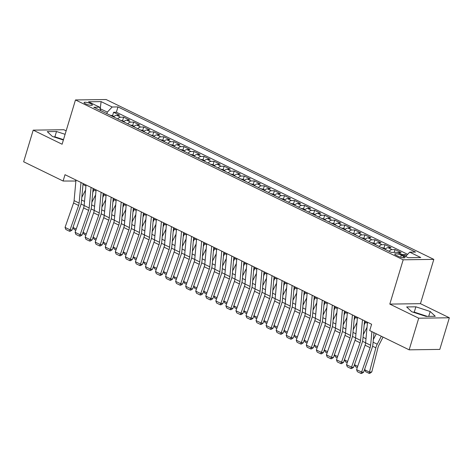 <?xml version="1.0" encoding="UTF-8"?>
<svg xmlns="http://www.w3.org/2000/svg" width="473" height="473" viewBox="0 0 473 473"><rect width="100%" height="100%" fill="white"/><g stroke="black" fill="none" stroke-linecap="round" stroke-linejoin="round"><path stroke-width="0.71" d="M85.589 103.835A4.346 0.981 16.8 0 0 89.888 105.213A4.346 0.981 16.8 0 0 92.395 105.059A4.346 0.981 16.8 0 0 90.887 103.764A4.346 0.981 16.8 0 0 86.589 102.393A4.346 0.981 16.8 0 0 84.082 102.546A4.346 0.981 16.8 0 0 85.589 103.835M66.143 130.844L63.837 129.72L33.205 130.14L23.65 161.778L63.104 181.023L75.887 181.029M433.824 259.381L106.112 99.525L75.479 99.945L403.185 259.801L433.824 259.381L420.45 303.672L389.811 304.092L418.711 318.193L449.35 317.773L420.45 303.672M449.35 317.773L439.795 349.411L409.163 349.831L418.711 318.193M406.75 255.284L405.107 254.48L404.651 255.988M397.692 252.594A5.428 3.075 -64 0 1 398.059 252.558L401.08 252.517L395.05 249.578L394.21 252.357M385.063 249.342A5.428 3.075 116 0 1 388.008 247.657L391.029 247.616L384.998 244.671L383.958 248.124M375.012 244.435A5.428 3.075 116 0 1 377.957 242.755L380.978 242.714L374.947 239.77L373.906 243.223M364.961 239.533A5.428 3.075 116 0 1 367.905 237.848L370.927 237.807L364.896 234.868L363.849 238.321M354.904 234.632A5.428 3.075 116 0 1 357.854 232.947L360.875 232.905L354.845 229.961L353.798 233.414M344.852 229.724A5.428 3.075 116 0 1 347.797 228.039L350.824 227.998L344.787 225.059L343.747 228.512M334.801 224.823A5.428 3.075 116 0 1 337.746 223.138L340.767 223.096L334.736 220.158L333.696 223.611M324.75 219.921A5.428 3.075 116 0 1 327.694 218.236L330.716 218.195L324.685 215.25L323.644 218.703M314.699 215.014A5.428 3.075 116 0 1 317.643 213.329L320.664 213.288L314.634 210.349L313.587 213.802M304.642 210.113A5.428 3.075 116 0 1 307.592 208.427L310.613 208.386L304.582 205.442L303.536 208.9M294.59 205.205A5.428 3.075 116 0 1 297.535 203.526L300.562 203.485L294.525 200.54L293.485 203.993M284.539 200.304A5.428 3.075 116 0 1 287.483 198.619L290.505 198.577L284.474 195.639L283.433 199.092M274.488 195.402A5.428 3.075 116 0 1 277.432 193.717L280.454 193.676L274.423 190.731L273.382 194.19M264.437 190.495A5.428 3.075 116 0 1 267.381 188.816L270.402 188.774L264.372 185.83L263.325 189.283M254.379 185.593A5.428 3.075 116 0 1 257.33 183.908L260.351 183.867L254.32 180.928L253.274 184.381M244.328 180.692A5.428 3.075 116 0 1 247.273 179.007L250.3 178.965L244.263 176.021L243.223 179.48M234.277 175.785A5.428 3.075 116 0 1 237.221 174.105L240.243 174.064L234.212 171.12L233.171 174.572M224.226 170.883A5.428 3.075 116 0 1 227.17 169.198L230.191 169.157L224.161 166.218L223.12 169.671M214.174 165.982A5.428 3.075 116 0 1 217.119 164.297L220.14 164.255L214.109 161.311L213.063 164.77M204.117 161.074A5.428 3.075 116 0 1 207.068 159.395L210.089 159.354L204.058 156.409L203.012 159.862M194.066 156.173A5.428 3.075 116 0 1 197.01 154.488L200.038 154.446L194.001 151.508L192.96 154.961M184.015 151.271A5.428 3.075 116 0 1 186.959 149.586L189.98 149.545L183.95 146.6L182.909 150.053M173.963 146.364A5.428 3.075 116 0 1 176.908 144.685L179.929 144.643L173.898 141.699L172.858 145.152M163.912 141.462A5.428 3.075 116 0 1 166.857 139.777L169.878 139.736L163.847 136.798L162.807 140.25M153.861 136.561A5.428 3.075 116 0 1 156.805 134.876L159.827 134.835L153.796 131.89L152.749 135.343M143.804 131.654A5.428 3.075 116 0 1 146.748 129.969L149.775 129.927L143.739 126.989L142.698 130.442M133.753 126.752A5.428 3.075 116 0 1 136.697 125.067L139.718 125.026L133.688 122.087L132.647 125.54M123.701 121.851A5.428 3.075 116 0 1 126.646 120.166L129.667 120.124L123.636 117.18L122.596 120.633M409.163 349.831L369.703 330.58L371.612 324.253L65.014 174.697L63.104 181.023M403.534 256.313L401.323 255.237A4.21 0.952 16.8 0 0 397.16 253.906A4.21 0.952 16.8 0 0 394.73 254.054A4.21 0.952 16.8 0 0 396.191 255.308L398.402 256.384A4.21 0.952 16.8 0 0 402.564 257.72A4.21 0.952 16.8 0 0 404.994 257.566A4.21 0.952 16.8 0 0 403.534 256.313L403.085 257.803M100.832 110.694L99.578 107.176L93.784 107.253L391.337 252.399L397.131 252.322L408.187 257.714L420.775 257.543L409.719 252.15L415.513 252.068L117.96 106.922L112.166 107.004L107.324 112.113L100.116 108.684M99.578 107.176L88.522 101.784L101.11 101.612L112.166 107.004M401.713 254.557A5.428 3.075 -64 0 1 402.08 254.521L405.107 254.48M407.649 254.332L116.358 112.237L113.585 112.278L112.544 115.731M113.65 116.943A5.428 3.075 116 0 1 116.595 115.258L119.616 115.217L113.585 112.278M117.671 118.906A5.428 3.075 -64 0 1 120.615 117.221L123.636 117.18M127.722 123.808A5.428 3.075 -64 0 1 130.666 122.129L133.688 122.087M137.773 128.715A5.428 3.075 -64 0 1 140.718 127.03L143.739 126.989M147.824 133.617A5.428 3.075 -64 0 1 150.769 131.932L153.796 131.89M157.881 138.518A5.428 3.075 -64 0 1 160.826 136.839L163.847 136.798M167.933 143.425A5.428 3.075 -64 0 1 170.877 141.74L173.898 141.699M177.984 148.327A5.428 3.075 -64 0 1 180.928 146.642L183.95 146.6M188.035 153.228A5.428 3.075 -64 0 1 190.98 151.549L194.001 151.508M198.086 158.136A5.428 3.075 -64 0 1 201.031 156.451L204.058 156.409M208.144 163.037A5.428 3.075 -64 0 1 211.088 161.352L214.109 161.311M218.195 167.939A5.428 3.075 -64 0 1 221.139 166.26L224.161 166.218M228.246 172.846A5.428 3.075 -64 0 1 231.191 171.161L234.212 171.12M238.297 177.747A5.428 3.075 -64 0 1 241.242 176.062L244.263 176.021M248.349 182.649A5.428 3.075 -64 0 1 251.293 180.97L254.32 180.928M258.406 187.556A5.428 3.075 -64 0 1 261.35 185.871L264.372 185.83M268.457 192.458A5.428 3.075 -64 0 1 271.401 190.773L274.423 190.731M278.508 197.365A5.428 3.075 -64 0 1 281.453 195.68L284.474 195.639M288.56 202.267A5.428 3.075 -64 0 1 291.504 200.582L294.525 200.54M298.611 207.168A5.428 3.075 -64 0 1 301.555 205.483L304.582 205.442M308.668 212.075A5.428 3.075 -64 0 1 311.612 210.39L314.634 210.349M318.719 216.977A5.428 3.075 -64 0 1 321.664 215.292L324.685 215.25M328.77 221.878A5.428 3.075 -64 0 1 331.715 220.199L334.736 220.158M338.822 226.786A5.428 3.075 -64 0 1 341.766 225.101L344.787 225.059M348.873 231.687A5.428 3.075 -64 0 1 351.817 230.002L354.845 229.961M358.93 236.589A5.428 3.075 -64 0 1 361.875 234.91L364.896 234.868M368.981 241.496A5.428 3.075 -64 0 1 371.926 239.811L374.947 239.77M379.033 246.398A5.428 3.075 -64 0 1 381.977 244.712L384.998 244.671M389.084 251.299A5.428 3.075 -64 0 1 392.028 249.62L395.05 249.578M33.205 130.14L62.105 144.235L75.479 99.945M389.811 304.092L403.185 259.801M82.988 184.494L85.938 185.93M93.045 189.401L95.989 190.838M103.096 194.302L106.041 195.739M113.148 199.204L116.092 200.641M123.199 204.111L126.143 205.548M133.25 209.013L136.2 210.45M143.307 213.914L146.252 215.357M153.358 218.822L156.303 220.258M163.41 223.723L166.354 225.16M173.461 228.625L176.405 230.067M183.512 233.532L186.463 234.969M193.569 238.433L196.514 239.87M203.621 243.341L206.565 244.778M213.672 248.242L216.616 249.679M223.723 253.144L226.668 254.58M233.774 258.051L236.725 259.488M243.826 262.953L246.776 264.389M253.883 267.854L256.827 269.291M263.934 272.761L266.878 274.198M273.985 277.663L276.93 279.1M284.036 282.564L286.987 284.001M294.088 287.472L297.038 288.908M304.145 292.373L307.089 293.81M314.196 297.275L317.141 298.711M324.247 302.182L327.192 303.619M334.299 307.083L337.249 308.52M344.35 311.985L347.3 313.428M354.407 316.892L357.352 318.329M364.458 321.794L367.403 323.23M100.211 108.944L101.11 101.612M106.868 113.638L107.324 112.113M75.798 179.959L75.526 180.857M405.627 256.467L409.719 252.15M116.358 112.237L117.96 106.922M430.188 311.482L415.873 306.811L406.65 306.936L411.735 311.731L426.049 316.402L435.278 316.277L430.188 311.482L428.715 316.366M65.097 134.314L56.5 131.512L47.276 131.636L52.361 136.431L63.376 140.026M427.326 316.384L414.271 312.127L413 312.145M414.271 312.127L415.873 306.811M63.494 139.63L54.898 136.827L53.626 136.845M54.898 136.827L56.5 131.512M371.884 331.644L370.643 345.272A6.788 3.843 -64 0 1 370.105 347.667L361.591 372.062L363.589 372.263L372.103 347.868A10.181 5.765 116 0 0 372.907 344.273L373.966 332.661M367.491 322.243L365.617 342.819A6.788 3.843 -64 0 1 365.079 345.219L356.565 369.608L361.591 372.062L360.864 373.398L357.346 371.677L356.565 369.608M363.589 372.263L361.662 373.475L360.864 373.398M364.63 369.726L369.655 372.18L371.79 371.92L369.975 373.268L369.123 373.374L365.605 371.66L364.63 369.726L365.05 368.083M373.339 339.549L376.283 333.79M369.123 373.374L375.864 347.815A10.181 5.765 -64 0 1 377.229 344.214L381.309 336.244M383.035 337.083L378.908 345.16A6.788 3.843 116 0 0 377.998 347.56L371.79 371.92M362.466 319.795L360.592 340.371A6.788 3.843 -64 0 1 360.054 342.765L351.54 367.16L353.538 367.355L362.052 342.966A10.181 5.765 116 0 0 362.856 339.372L364.547 320.806M357.44 317.342L355.566 337.917A6.788 3.843 -64 0 1 355.028 340.312L346.514 364.707L351.54 367.16L350.812 368.491L347.294 366.776L346.514 364.707M353.538 367.355L351.61 368.573L350.812 368.491M352.415 314.888L350.54 335.463A6.788 3.843 -64 0 1 350.002 337.858L341.488 362.253L343.487 362.454L352.001 338.059A10.181 5.765 116 0 0 352.799 334.47L354.496 315.905M347.389 312.44L345.509 333.016A6.788 3.843 -64 0 1 344.977 335.41L336.463 359.799L341.488 362.253L340.761 363.589L337.243 361.875L336.463 359.799M343.487 362.454L341.559 363.666L340.761 363.589M342.363 309.986L340.483 330.562A6.788 3.843 -64 0 1 339.951 332.957L331.437 357.352L333.43 357.553L341.944 333.158A10.181 5.765 116 0 0 342.748 329.563L344.445 310.998M337.338 307.533L335.458 328.108A6.788 3.843 -64 0 1 334.925 330.503L326.411 354.898L331.437 357.352L330.71 358.682L327.192 356.967L326.411 354.898M333.43 357.553L331.508 358.765L330.71 358.682M332.312 305.085L330.432 325.661A6.788 3.843 -64 0 1 329.9 328.055L321.386 352.444L323.378 352.645L331.892 328.256A10.181 5.765 116 0 0 332.696 324.661L334.387 306.096M327.286 302.631L325.406 323.207A6.788 3.843 -64 0 1 324.874 325.601L316.36 349.996L321.386 352.444L320.659 353.78L317.135 352.066L316.36 349.996M323.378 352.645L321.457 353.863L320.659 353.78M357.269 367.592L355.554 366.752L354.579 364.825L354.998 363.175M363.282 334.648L367.03 327.322M354.579 364.825L357.706 366.35M347.217 362.69L345.503 361.851L344.527 359.918L344.941 358.274M353.23 329.746L356.979 322.415M365.481 322.296L364.18 324.839M385.507 248.881L383.633 247.97L381.475 247.592M344.527 359.918L347.655 361.443M337.166 357.783L335.446 356.944L334.47 355.016L334.89 353.372M343.179 324.839L346.928 317.513M355.43 317.389L354.129 319.937M375.456 243.979L373.581 243.063L371.423 242.684M334.47 355.016L337.598 356.541M327.115 352.882L325.394 352.042L324.419 350.115L324.839 348.465M333.128 319.937L336.871 312.612M345.379 312.487L344.072 315.03M365.404 239.078L363.524 238.161L361.372 237.783M324.419 350.115L327.547 351.64M322.261 300.178L320.381 320.753A6.788 3.843 -64 0 1 319.843 323.148L311.335 347.543L313.327 347.744L321.841 323.349A10.181 5.765 116 0 0 322.645 319.76L324.336 301.195M317.229 297.73L315.355 318.305A6.788 3.843 -64 0 1 314.817 320.7L306.303 345.089L311.335 347.543L310.601 348.879L307.083 347.164L306.303 345.089M313.327 347.744L311.4 348.956L310.601 348.879M317.064 347.98L315.343 347.141L314.368 345.207L314.787 343.564M323.077 315.03L326.819 307.704M335.322 307.586L334.021 310.128M355.353 234.17L351.315 232.876M314.368 345.207L317.495 346.733M312.204 295.276L310.329 315.852A6.788 3.843 -64 0 1 309.791 318.246L301.277 342.641L303.276 342.842L311.79 318.447A10.181 5.765 116 0 0 312.594 314.852L314.285 296.287M307.178 292.822L305.304 313.398A6.788 3.843 -64 0 1 304.766 315.793L296.252 340.188L301.277 342.641L300.55 343.972L297.032 342.257L296.252 340.188M303.276 342.842L301.348 344.054L300.55 343.972M307.012 343.073L305.292 342.233L304.316 340.306L304.736 338.662M313.02 310.128L316.768 302.803M325.27 302.679L323.97 305.227M345.296 229.269L343.422 228.353L341.264 227.974M304.316 340.306L307.444 341.831M302.152 290.369L300.278 310.95A6.788 3.843 -64 0 1 299.74 313.345L291.226 337.734L293.225 337.935L301.739 313.546A10.181 5.765 116 0 0 302.537 309.951L304.234 291.386M297.127 287.921L295.247 308.497A6.788 3.843 -64 0 1 294.714 310.891L286.2 335.286L291.226 337.734L290.499 339.07L286.981 337.355L286.2 335.286M293.225 337.935L291.297 339.153L290.499 339.07M296.955 338.171L295.241 337.332L294.265 335.404L294.679 333.755M302.968 305.227L306.717 297.901M315.219 297.777L313.918 300.32M335.245 224.368L333.37 223.451L331.212 223.073M294.265 335.404L297.393 336.93M292.101 285.467L290.221 306.043A6.788 3.843 -64 0 1 289.689 308.437L281.175 332.832L283.167 333.033L291.681 308.638A10.181 5.765 116 0 0 292.485 305.05L294.182 286.484M287.076 283.014L285.195 303.595A6.788 3.843 -64 0 1 284.663 305.99L276.149 330.379L281.175 332.832L280.448 334.169L276.93 332.448L276.149 330.379M283.167 333.033L281.246 334.245L280.448 334.169M286.904 333.27L285.184 332.43L284.208 330.497L284.628 328.853M292.917 300.32L296.666 292.994M305.168 292.87L303.867 295.418M325.193 219.46L321.161 218.165M284.208 330.497L287.336 332.022M282.05 280.566L280.17 301.141A6.788 3.843 -64 0 1 279.638 303.536L271.124 327.931L273.116 328.132L281.63 303.737A10.181 5.765 116 0 0 282.434 300.142L284.131 281.577M277.024 278.112L275.144 298.688A6.788 3.843 -64 0 1 274.612 301.082L266.098 325.477L271.124 327.931L270.396 329.261L266.873 327.547L266.098 325.477M273.116 328.132L271.195 329.344L270.396 329.261M276.853 328.363L275.132 327.523L274.157 325.595L274.577 323.952M282.866 295.418L286.608 288.092M295.117 287.968L293.81 290.517M315.142 214.559L313.262 213.642L311.11 213.264M274.157 325.595L277.284 327.121M271.999 275.658L270.118 296.24A6.788 3.843 -64 0 1 269.58 298.634L261.072 323.024L263.065 323.225L271.579 298.835A10.181 5.765 116 0 0 272.383 295.241L274.074 276.675M266.967 273.211L265.093 293.786A6.788 3.843 -64 0 1 264.555 296.181L256.041 320.576L261.072 323.024L260.339 324.36L256.821 322.645L256.041 320.576M263.065 323.225L261.137 324.443L260.339 324.36M266.802 323.461L265.081 322.621L264.105 320.694L264.525 319.044M272.815 290.517L276.557 283.191M285.059 283.067L283.759 285.609M305.091 209.657L303.211 208.741L301.053 208.362M264.105 320.694L267.233 322.219M261.941 270.757L260.067 291.333A6.788 3.843 -64 0 1 259.529 293.727L251.015 318.122L253.014 318.323L261.528 293.928A10.181 5.765 116 0 0 262.332 290.333L264.023 271.774M256.916 268.303L255.042 288.885A6.788 3.843 -64 0 1 254.504 291.279L245.99 315.668L251.015 318.122L250.288 319.458L246.77 317.738L245.99 315.668M253.014 318.323L251.086 319.535L250.288 319.458M256.75 318.554L255.03 317.72L254.054 315.787L254.474 314.143M262.763 285.609L266.506 278.284M275.008 278.159L273.707 280.708M295.034 204.75L293.159 203.833L291.001 203.455M254.054 315.787L257.182 317.312M251.89 265.856L250.016 286.431A6.788 3.843 -64 0 1 249.478 288.826L240.964 313.221L242.962 313.416L251.476 289.027A10.181 5.765 116 0 0 252.275 285.432L253.971 266.867M246.865 263.402L244.984 283.977A6.788 3.843 -64 0 1 244.452 286.372L235.938 310.767L240.964 313.221L240.237 314.551L236.719 312.836L235.938 310.767M242.962 313.416L241.035 314.634L240.237 314.551M246.693 313.652L244.979 312.813L244.003 310.885L244.417 309.241M252.706 280.708L256.455 273.382M264.957 273.258L263.656 275.806M284.983 199.848L283.108 198.932L280.95 198.554M244.003 310.885L247.131 312.411M241.839 260.948L239.959 281.53A6.788 3.843 -64 0 1 239.427 283.924L230.913 308.313L232.911 308.514L241.419 284.119A10.181 5.765 116 0 0 242.223 280.53L243.92 261.965M236.813 258.5L234.933 279.076A6.788 3.843 -64 0 1 234.401 281.47L225.887 305.865L230.913 308.313L230.185 309.649L226.668 307.935L225.887 305.865M232.911 308.514L230.984 309.732L230.185 309.649M231.788 256.047L229.908 276.622A6.788 3.843 -64 0 1 229.375 279.017L220.861 303.412L222.854 303.613L231.368 279.218A10.181 5.765 116 0 0 232.172 275.623L233.869 257.064M226.762 253.593L224.882 274.169A6.788 3.843 -64 0 1 224.35 276.569L215.836 300.958L220.861 303.412L220.134 304.748L216.616 303.027L215.836 300.958M222.854 303.613L220.932 304.825L220.134 304.748M221.736 251.145L219.856 271.721A6.788 3.843 -64 0 1 219.318 274.115L210.81 298.51L212.803 298.705L221.317 274.316A10.181 5.765 116 0 0 222.121 270.722L223.812 252.156M216.705 248.692L214.831 269.267A6.788 3.843 -64 0 1 214.293 271.662L205.779 296.057L210.81 298.51L210.077 299.841L206.559 298.126L205.779 296.057M212.803 298.705L210.875 299.923L210.077 299.841M211.679 246.238L209.805 266.813A6.788 3.843 -64 0 1 209.267 269.214L200.753 293.603L202.751 293.804L211.265 269.409A10.181 5.765 116 0 0 212.07 265.82L213.761 247.255M206.654 243.79L204.779 264.366A6.788 3.843 -64 0 1 204.241 266.76L195.727 291.155L200.753 293.603L200.026 294.939L196.508 293.225L195.727 291.155M202.751 293.804L200.824 295.016L200.026 294.939M201.628 241.336L199.754 261.912A6.788 3.843 -64 0 1 199.216 264.306L190.702 288.701L192.7 288.902L201.214 264.508A10.181 5.765 116 0 0 202.012 260.913L203.709 242.353M196.602 238.883L194.722 259.458A6.788 3.843 -64 0 1 194.19 261.859L185.676 286.248L190.702 288.701L189.975 290.038L186.457 288.317L185.676 286.248M192.7 288.902L190.773 290.115L189.975 290.038M191.577 236.435L189.697 257.01A6.788 3.843 -64 0 1 189.165 259.405L180.651 283.8L182.649 283.995L191.157 259.606A10.181 5.765 116 0 0 191.961 256.011L193.658 237.446M186.551 233.981L184.671 254.557A6.788 3.843 -64 0 1 184.139 256.951L175.625 281.346L180.651 283.8L179.923 285.13L176.405 283.416L175.625 281.346M182.649 283.995L180.721 285.213L179.923 285.13M181.526 231.528L179.645 252.103A6.788 3.843 -64 0 1 179.113 254.504L170.599 278.893L172.592 279.094L181.106 254.699A10.181 5.765 116 0 0 181.91 251.11L183.607 232.545M176.5 229.08L174.62 249.655A6.788 3.843 -64 0 1 174.088 252.05L165.574 276.445L170.599 278.893L169.872 280.229L166.354 278.514L165.574 276.445M172.592 279.094L170.67 280.306L169.872 280.229M171.474 226.626L169.594 247.202A6.788 3.843 -64 0 1 169.062 249.596L160.548 273.991L162.541 274.192L171.055 249.797A10.181 5.765 116 0 0 171.859 246.202L173.55 227.643M166.449 224.172L164.569 244.748A6.788 3.843 -64 0 1 164.03 247.148L155.516 271.537L160.548 273.991L159.815 275.327L156.297 273.607L155.516 271.537M162.541 274.192L160.613 275.404L159.815 275.327M161.417 221.725L159.543 242.3A6.788 3.843 -64 0 1 159.005 244.695L150.491 269.09L152.489 269.285L161.003 244.896A10.181 5.765 116 0 0 161.807 241.301L163.498 222.736M156.392 219.271L154.517 239.846A6.788 3.843 -64 0 1 153.979 242.241L145.465 266.636L150.491 269.09L149.764 270.42L146.246 268.705L145.465 266.636M152.489 269.285L150.562 270.503L149.764 270.42M151.366 216.817L149.492 237.393A6.788 3.843 -64 0 1 148.954 239.787L140.44 264.182L142.438 264.383L150.952 239.988A10.181 5.765 116 0 0 151.75 236.399L153.447 217.834M146.34 214.37L144.466 234.945A6.788 3.843 -64 0 1 143.928 237.34L135.414 261.735L140.44 264.182L139.712 265.519L136.194 263.804L135.414 261.735M142.438 264.383L140.511 265.595L139.712 265.519M141.315 211.916L139.434 232.491A6.788 3.843 -64 0 1 138.902 234.886L130.388 259.281L132.387 259.482L140.895 235.087A10.181 5.765 116 0 0 141.699 231.492L143.396 212.927M136.289 209.462L134.409 230.038A6.788 3.843 -64 0 1 133.877 232.432L125.363 256.827L130.388 259.281L129.661 260.611L126.143 258.897L125.363 256.827M132.387 259.482L130.459 260.694L129.661 260.611M131.263 207.014L129.383 227.59A6.788 3.843 -64 0 1 128.851 229.984L120.337 254.373L122.33 254.575L130.844 230.185A10.181 5.765 116 0 0 131.648 226.591L133.345 208.025M126.238 204.561L124.358 225.136A6.788 3.843 -64 0 1 123.825 227.531L115.311 251.926L120.337 254.373L119.61 255.71L116.092 253.995L115.311 251.926M122.33 254.575L120.408 255.792L119.61 255.71M121.212 202.107L119.332 222.682A6.788 3.843 -64 0 1 118.8 225.077L110.286 249.472L112.278 249.673L120.792 225.278A10.181 5.765 116 0 0 121.596 221.689L123.287 203.124M116.187 199.659L114.306 220.235A6.788 3.843 -64 0 1 113.768 222.629L105.26 247.018L110.286 249.472L109.553 250.808L106.035 249.094L105.26 247.018M112.278 249.673L110.351 250.885L109.553 250.808M111.155 197.206L109.281 217.781A6.788 3.843 -64 0 1 108.743 220.176L100.229 244.571L102.227 244.772L110.741 220.377A10.181 5.765 116 0 0 111.545 216.782L113.236 198.217M106.129 194.752L104.255 215.327A6.788 3.843 -64 0 1 103.717 217.722L95.203 242.117L100.229 244.571L99.501 245.901L95.984 244.186L95.203 242.117M102.227 244.772L100.3 245.984L99.501 245.901M101.104 192.304L99.229 212.88A6.788 3.843 -64 0 1 98.691 215.274L90.177 239.663L92.176 239.864L100.69 215.475A10.181 5.765 116 0 0 101.488 211.88L103.185 193.315M96.078 189.85L94.204 210.426A6.788 3.843 -64 0 1 93.666 212.82L85.152 237.215L90.177 239.663L89.45 240.999L85.932 239.285L85.152 237.215M92.176 239.864L90.248 241.082L89.45 240.999M91.053 187.397L89.172 207.972A6.788 3.843 -64 0 1 88.64 210.367L80.126 234.762L82.125 234.963L90.639 210.568A10.181 5.765 116 0 0 91.437 206.979L93.134 188.414M86.027 184.943L84.147 205.524A6.788 3.843 -64 0 1 83.615 207.919L75.101 232.308L80.126 234.762L79.399 236.098L75.881 234.377L75.101 232.308M82.125 234.963L80.197 236.175L79.399 236.098M81.001 182.495L79.121 203.071A6.788 3.843 -64 0 1 78.589 205.465L70.075 229.86L72.067 230.061L80.581 205.666A10.181 5.765 116 0 0 81.386 202.072L83.082 183.506M75.976 180.042L74.095 200.617A6.788 3.843 -64 0 1 73.563 203.012L65.049 227.407L70.075 229.86L69.348 231.191L65.83 229.476L65.049 227.407M72.067 230.061L70.146 231.273L69.348 231.191M236.642 308.751L234.921 307.911L233.946 305.978L234.366 304.334M242.655 275.806L246.403 268.481M254.906 268.357L253.605 270.899M274.931 194.947L273.057 194.031L270.899 193.652M233.946 305.978L237.079 307.509M226.591 303.843L224.87 303.01L223.895 301.076L224.314 299.433M232.604 270.899L236.352 263.573M244.854 263.449L243.548 265.997M264.88 190.04L263 189.123L260.848 188.745M223.895 301.076L227.022 302.602M216.539 298.942L214.819 298.102L213.843 296.175L214.263 294.531M222.552 265.997L226.295 258.672M234.797 258.548L233.496 261.096M254.829 185.138L252.949 184.222L250.791 183.843M213.843 296.175L216.971 297.7M206.488 294.04L204.768 293.201L203.792 291.267L204.212 289.624M212.501 261.096L216.244 253.77M224.746 253.646L223.445 256.189M244.772 180.237L242.897 179.32L240.739 178.942M203.792 291.267L206.92 292.799M196.431 289.133L194.716 288.299L193.741 286.366L194.155 284.722M202.444 256.189L206.193 248.863M214.695 248.739L213.394 251.287M234.72 175.329L232.846 174.413L230.688 174.034M193.741 286.366L196.869 287.891M186.38 284.232L184.659 283.392L183.684 281.465L184.103 279.821M192.393 251.287L196.141 243.962M204.643 243.837L203.343 246.386M224.669 170.428L222.795 169.511L220.637 169.133M183.684 281.465L186.817 282.99M176.328 279.33L174.608 278.491L173.632 276.557L174.052 274.914M182.341 246.386L186.09 239.06M194.592 238.936L193.291 241.478M214.618 165.52L212.744 164.61L210.586 164.232M173.632 276.557L176.76 278.083M166.277 274.423L164.557 273.589L163.581 271.656L164.001 270.012M172.29 241.478L176.033 234.153M184.535 234.029L183.234 236.577M204.567 160.619L202.686 159.703L200.528 159.324M163.581 271.656L166.709 273.181M156.226 269.521L154.505 268.682L153.53 266.754L153.95 265.105M162.239 236.577L165.982 229.251M174.484 229.127L173.183 231.669M194.509 155.718L192.635 154.801L190.477 154.423M153.53 266.754L156.658 268.28M146.169 264.62L144.454 263.78L143.479 261.847L143.893 260.203M152.182 231.675L155.93 224.344M164.433 224.226L163.132 226.768M184.458 150.81L182.584 149.9L180.426 149.521M143.479 261.847L146.606 263.372M136.118 259.712L134.403 258.879L133.421 256.945L133.841 255.302M142.131 226.768L145.879 219.442M154.381 219.318L153.081 221.867M174.407 145.909L172.533 144.992L170.375 144.614M133.421 256.945L136.555 258.471M126.066 254.811L124.346 253.971L123.37 252.044L123.79 250.394M132.079 221.867L135.828 214.541M144.33 214.417L143.029 216.959M164.356 141.007L162.481 140.091L160.323 139.712M123.37 252.044L126.498 253.569M116.015 249.91L114.295 249.07L113.319 247.137L113.739 245.493M122.028 216.959L125.771 209.634M134.273 209.515L132.972 212.058M154.304 136.1L150.266 134.805M113.319 247.137L116.447 248.662M105.964 245.002L104.243 244.163L103.268 242.235L103.688 240.591M111.977 212.058L115.719 204.732M124.222 204.608L122.921 207.156M144.247 131.198L142.373 130.282L140.215 129.904M103.268 242.235L106.395 243.761M95.907 240.101L94.192 239.261L93.216 237.334L93.63 235.684M101.92 207.156L105.668 199.831M114.17 199.707L112.87 202.249M134.196 126.297L132.322 125.38L130.164 125.002M93.216 237.334L96.344 238.859M85.855 235.199L84.141 234.36L83.159 232.426L83.579 230.783M91.868 202.249L95.617 194.923M104.119 194.805L102.818 197.347M124.145 121.39L120.112 120.095M83.159 232.426L86.293 233.952M75.804 230.292L74.084 229.452L73.108 227.525L73.528 225.881M81.817 197.347L85.566 190.022M94.068 189.898L92.767 192.446M114.094 116.488L112.219 115.572L110.061 115.193M73.108 227.525L76.236 229.05M398.059 252.558L402.08 254.521M116.595 115.258L120.615 117.221M126.646 120.166L130.666 122.129M136.697 125.067L140.718 127.03M146.748 129.969L150.769 131.932M156.805 134.876L160.826 136.839M166.857 139.777L170.877 141.74M176.908 144.685L180.928 146.642M186.959 149.586L190.98 151.549M197.01 154.488L201.031 156.451M207.068 159.395L211.088 161.352M217.119 164.297L221.139 166.26M227.17 169.198L231.191 171.161M237.221 174.105L241.242 176.062M247.273 179.007L251.293 180.97M257.33 183.908L261.35 185.871M267.381 188.816L271.401 190.773M277.432 193.717L281.453 195.68M287.483 198.619L291.504 200.582M297.535 203.526L301.555 205.483M307.592 208.427L311.612 210.39M317.643 213.329L321.664 215.292M327.694 218.236L331.715 220.199M337.746 223.138L341.766 225.101M347.797 228.039L351.817 230.002M357.854 232.947L361.875 234.91M367.905 237.848L371.926 239.811M377.957 242.755L381.977 244.712M388.008 247.657L392.028 249.62M400.708 257.271L401.323 255.237M370.643 345.272L362.531 341.317M370.105 347.667L365.079 345.219M372.588 346.218L375.864 347.815M373.096 342.198L377.229 344.214M360.592 340.371L352.48 336.409M360.054 342.765L355.028 340.312M350.54 335.463L342.428 331.508M350.002 337.858L344.977 335.41M340.483 330.562L332.377 326.607M339.951 332.957L334.925 330.503M330.432 325.661L322.326 321.699M329.9 328.055L324.874 325.601M363.045 337.296L365.99 338.733M352.988 332.389L355.938 333.832M342.937 327.487L345.887 328.924M332.886 322.586L335.83 324.023M320.381 320.753L312.269 316.798M319.843 323.148L314.817 320.7M322.834 317.679L325.779 319.115M310.329 315.852L302.217 311.896M309.791 318.246L304.766 315.793M312.783 312.777L315.728 314.214M300.278 310.95L292.166 306.989M299.74 313.345L294.714 310.891M302.726 307.876L305.676 309.312M290.221 306.043L285.195 303.595M289.689 308.437L284.663 305.99M292.675 302.968L295.625 304.405M280.17 301.141L272.064 297.186M279.638 303.536L274.612 301.082M282.115 302.087L285.195 303.589M282.623 298.067L285.568 299.504M270.118 296.24L262.007 292.279M269.58 298.634L264.555 296.181M272.572 293.165L275.517 294.602M260.067 291.333L251.955 287.377M259.529 293.727L254.504 291.279M262.521 288.258L265.465 289.695M250.016 286.431L241.904 282.47M249.478 288.826L244.452 286.372M252.464 283.357L255.414 284.793M239.959 281.53L231.853 277.568M239.427 283.924L234.401 281.47M229.908 276.622L221.802 272.667M229.375 279.017L224.35 276.569M219.856 271.721L211.744 267.759M219.318 274.115L214.293 271.662M209.805 266.813L204.779 264.366M209.267 269.214L204.241 266.76M199.754 261.912L191.642 257.956M199.216 264.306L194.19 261.859M189.697 257.01L181.591 253.049M189.165 259.405L184.139 256.951M179.645 252.103L171.539 248.148M179.113 254.504L174.088 252.05M169.594 247.202L161.482 243.246M169.062 249.596L164.03 247.148M159.543 242.3L151.431 238.339M159.005 244.695L153.979 242.241M149.492 237.393L141.38 233.437M148.954 239.787L143.928 237.34M139.434 232.491L131.328 228.536M138.902 234.886L133.877 232.432M129.383 227.59L121.277 223.628M128.851 229.984L123.825 227.531M119.332 222.682L111.22 218.727M118.8 225.077L113.768 222.629M109.281 217.781L101.169 213.826M108.743 220.176L103.717 217.722M99.229 212.88L91.118 208.918M98.691 215.274L93.666 212.82M89.172 207.972L81.066 204.017M88.64 210.367L83.615 207.919M79.121 203.071L74.095 200.617M78.589 205.465L73.563 203.012M242.413 278.455L245.363 279.892M232.361 273.548L235.306 274.984M222.31 268.646L225.254 270.083M212.259 263.745L215.203 265.182M201.693 262.858L204.779 264.36M202.202 258.837L205.152 260.274M192.15 253.936L195.101 255.373M182.099 249.029L185.044 250.471M172.048 244.127L174.992 245.564M161.997 239.226L164.941 240.662M151.939 234.318L154.89 235.761M141.888 229.417L144.839 230.854M131.837 224.515L134.781 225.952M121.786 219.608L124.73 221.045M111.734 214.707L114.679 216.143M101.677 209.805L104.628 211.242M91.626 204.898L94.576 206.334M81.575 199.996L84.519 201.433"/></g></svg>
